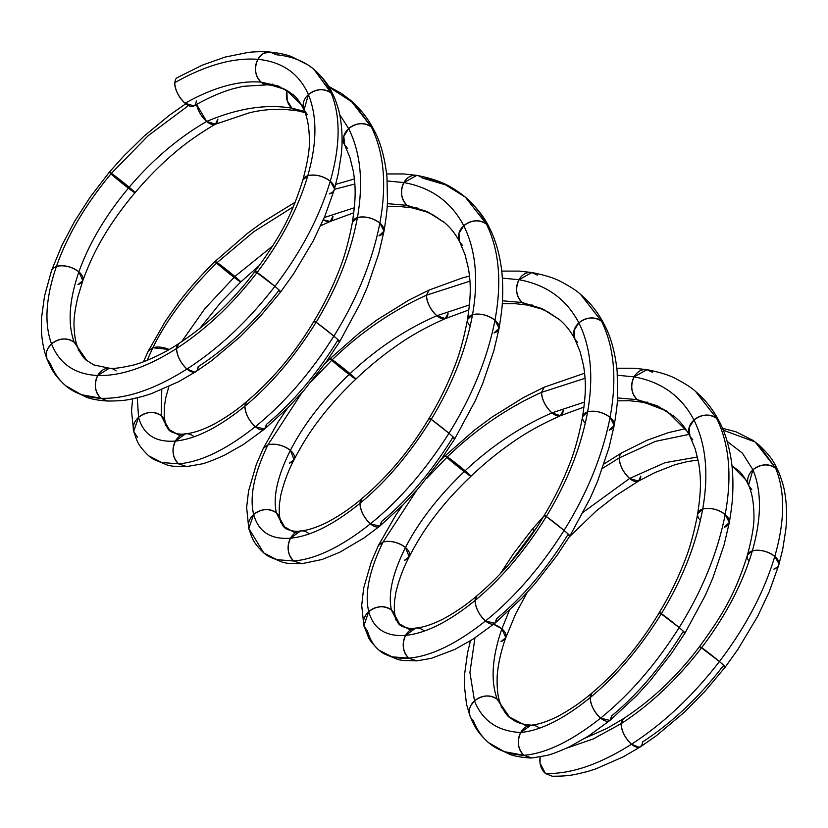 <?xml version="1.0" encoding="UTF-8"?>
<svg xmlns="http://www.w3.org/2000/svg" width="828" height="828" viewBox="0 0 828 828"><rect width="100%" height="100%" fill="white"/><g stroke="black" fill="none" stroke-linecap="round" stroke-linejoin="round"><path stroke-width="1.24" d="M313.967 69.376L314.112 69.5C328.964 83.349 330.196 89.217 334.336 97.342L331.107 92.995C323.841 88.192 316.275 88.72 308.399 94.599C299.074 73.475 282.224 61.717 257.881 59.337L261.441 54.938L263.801 53.334L269.949 52.05L263.801 53.334L261.441 54.938L257.881 59.337C253.968 68.165 255.024 75.762 261.037 82.117L267.351 84.829L261.037 82.117C255.024 75.762 253.968 68.165 257.881 59.337C282.224 61.717 299.074 73.475 308.399 94.599C317.269 116.137 317.072 143.182 307.799 175.733C298.09 208.428 281.199 240.669 257.146 272.443C232.823 304.042 205.965 329.389 176.592 348.495C147.229 367.156 120.94 376.16 97.735 375.519C74.82 374.349 59.419 363.802 51.533 343.889A16.446 13.61 158 0 0 50.384 363.689L46.989 358.959C42.425 347.211 41.493 334.201 41.4 328.747L41.628 317.248L44.526 296.082L51.584 270.383L62.131 244.912L74.779 221.066L90.262 197.012L109.358 172.141L129.158 187.242C152.694 159.618 178.517 137.686 206.658 121.457A16.446 7.721 -121.3 0 1 196.578 104.431A16.446 7.721 58.7 0 0 206.658 121.457A16.446 7.721 58.7 0 0 217.826 119.118A16.446 7.721 -121.3 0 1 206.658 121.457L215.487 124.128L217.826 119.118A16.446 7.721 -121.3 0 1 206.658 121.457A16.446 7.721 -121.3 0 1 196.578 104.431L206.658 121.457L196.578 104.431A16.446 7.721 58.7 0 0 206.658 121.457A16.446 7.721 58.7 0 0 217.826 119.118M314.112 69.5L334.336 97.342C337.627 105.767 339.635 112.743 340.37 118.29C342.833 133.525 342.15 146.183 341.239 154.67L338.176 174.077L334.284 189.715L334.46 188.691L330.258 181.197A16.446 8.849 -162.3 0 1 329.358 193.928L332.908 191.951L334.284 189.715L324.835 216.222L313.191 241L293.412 274.13L280.754 291.829L278.705 290.638C282.224 292.967 280.951 291.549 274.896 286.364C248.338 320.726 219.037 348.277 186.973 369.019A16.446 7.721 -121.3 0 0 198.151 366.69C227.524 347.584 254.382 322.237 278.705 290.638C254.382 322.237 227.524 347.584 198.151 366.69L197.24 370.261L194.715 372.103L186.973 369.019C154.929 389.295 126.239 399.055 100.902 398.299L81.413 394.687L65.65 385.724L70.835 389.646L86.961 397.44C92.167 399.293 99.091 400.493 107.743 401.031L100.902 398.299L81.361 394.677L65.567 385.662C54.71 375.508 52.371 371.244 46.989 358.948L46.254 354.125L46.761 351.227L47.9 348.474L51.533 343.889C59.409 338.021 66.975 337.482 74.23 342.285L77.646 347.077C80.492 353.846 83.618 358.389 87.002 360.729L74.23 342.285C67.523 323.831 69.076 300.357 78.898 271.863C89.124 243.235 105.87 215.032 129.158 187.242C135.223 192.427 136.485 193.845 132.966 191.516A16.446 0.693 38.7 0 1 115.216 177.596A16.446 0.693 -141.3 0 1 111.407 173.321L148.233 135.647L188.515 105.539L148.233 135.647L111.407 173.321L148.233 135.647L188.515 105.539M280.754 291.829L260.468 316.089L240.068 336.83L211.813 360.563L195.977 371.596L178.62 381.708L151.069 393.776L142.551 396.436C129.292 399.562 126.28 400.98 107.692 401.031L100.902 398.299C94.889 391.934 93.833 384.347 97.735 375.519C74.82 374.349 59.419 363.802 51.533 343.889C44.091 323.572 45.726 297.738 56.439 266.399C64.17 264.784 71.653 266.606 78.898 271.863L82.841 280.609C88.927 263.935 95.82 249.29 103.5 236.673C112.07 222.121 122.575 207.476 135.016 192.707L132.966 191.516A16.446 0.693 -141.3 0 0 129.158 187.242C152.694 159.618 178.517 137.686 206.658 121.457C178.517 137.686 152.694 159.618 129.158 187.242C135.223 192.427 136.485 193.845 132.966 191.516M303.141 106.522L285.712 89.569L261.037 82.117C238.536 80.368 213.22 87.416 185.099 103.262A16.446 7.721 -121.3 0 0 196.277 100.923L196.267 100.923A16.446 7.721 -121.3 0 1 185.099 103.262A16.446 7.721 -121.3 0 1 174.718 82.728L175.619 79.157L177.037 77.718L202.56 65.06L225.195 57.06L247.313 52.588C253.544 51.667 261.089 51.481 269.949 52.05L276.273 54.751C302.727 57.298 321.005 70.038 331.107 92.995C340.701 116.396 340.422 145.79 330.258 181.197C319.618 216.75 301.154 251.805 274.896 286.364C248.338 320.726 219.037 348.277 186.973 369.019C154.929 389.295 126.239 399.055 100.902 398.299C94.889 391.934 93.833 384.347 97.735 375.519L109.317 368.191L97.735 375.519C120.94 376.16 147.229 367.156 176.592 348.495L178.744 343.589A16.446 7.721 58.7 0 0 176.592 348.495L178.755 343.579C168.467 350.596 156.068 356.92 141.526 362.56L134.622 364.755C121.437 367.818 113.001 368.967 109.306 368.191M195.977 371.596L194.715 372.103L186.973 369.019C180.494 362.809 177.037 355.968 176.592 348.495C147.229 367.156 120.94 376.16 97.735 375.519A16.446 13.186 93.6 0 0 100.902 398.299C126.239 399.055 154.929 389.295 186.973 369.019C180.494 362.809 177.037 355.968 176.592 348.495C205.965 329.389 232.823 304.042 257.146 272.443L255.086 271.263C233.372 300.326 207.931 324.431 178.755 343.579M334.284 189.715L334.46 188.691L330.258 181.197C319.618 216.75 301.154 251.805 274.896 286.364A16.446 0.693 -141.3 0 1 278.705 290.638C282.224 292.967 280.951 291.549 274.896 286.364L255.086 271.263C279.667 237.781 291.549 216.149 302.872 179.966A16.446 8.849 17.7 0 1 307.799 175.733L302.872 179.966M82.841 280.609L77.998 284.594A16.446 8.849 -162.3 0 0 78.898 271.863L82.831 280.63L77.894 296.869C74.996 309.444 73.702 319.028 74.023 325.621C74.385 335.34 75.596 342.492 77.646 347.077L74.23 342.285C67.523 323.831 69.076 300.357 78.898 271.863C89.124 243.235 105.87 215.032 129.158 187.242C105.87 215.032 89.124 243.235 78.898 271.863C69.076 300.357 67.523 323.831 74.23 342.285L86.629 360.408M272.329 84.083A16.446 13.186 -86.4 0 1 261.037 82.117L278.653 86.164L293.091 94.785L287.865 91.039C282.379 87.654 275.538 85.584 267.351 84.829L243.028 86.34L232.968 88.772C220.724 92.332 207.714 98.056 193.949 105.922L185.099 103.262C178.62 97.042 175.163 90.2 174.718 82.728C205.52 65.267 233.237 57.474 257.881 59.337C282.224 61.717 299.074 73.475 308.399 94.599L304.021 110.072L307.25 114.399A16.446 13.61 -22 0 1 308.399 94.599L304.031 110.083C307.385 117.152 309.186 127.222 309.424 140.263C309.734 149.133 307.561 162.36 302.882 179.945L307.799 175.733C298.09 208.428 281.199 240.669 257.146 272.443C232.823 304.042 205.965 329.389 176.592 348.495A16.446 7.721 58.7 0 0 186.973 369.019C219.037 348.277 248.338 320.726 274.896 286.364L257.146 272.443C281.199 240.669 298.09 208.428 307.799 175.733C317.072 143.182 317.269 116.137 308.399 94.599C317.269 116.137 317.072 143.182 307.799 175.733A16.446 8.849 17.7 0 1 330.258 181.197C323.013 175.94 315.53 174.118 307.799 175.733C315.53 174.118 323.013 175.94 330.258 181.197C340.422 145.79 340.701 116.396 331.107 92.995C340.701 116.396 340.422 145.79 330.258 181.197C319.618 216.75 301.154 251.805 274.896 286.364A16.446 0.693 38.7 0 0 257.146 272.443A16.446 0.693 38.7 0 0 256.701 273.012M46.989 358.948L46.254 354.125L46.761 351.227L47.9 348.474L51.533 343.889C44.091 323.572 45.726 297.738 56.439 266.399L52.899 268.375L51.584 270.383L52.899 268.375L56.439 266.399C67.585 234.914 85.915 203.895 111.407 173.321L129.158 187.242A16.446 0.693 -141.3 0 0 111.407 173.321C85.915 203.895 67.585 234.914 56.439 266.399C64.17 264.784 71.653 266.606 78.898 271.863A16.446 8.849 -162.3 0 0 56.439 266.399C67.585 234.914 85.915 203.895 111.407 173.321L109.358 172.141L123.672 156.13L144.186 136.04L169.347 115.289L185.772 103.8M109.265 368.191L93.699 364.879L86.598 360.377L74.23 342.285A16.446 13.61 158 0 0 51.533 343.889C59.409 338.021 66.975 337.482 74.23 342.285A16.446 13.61 158 0 1 78.381 350.741M276.273 54.751A16.446 13.186 -86.4 0 0 257.881 59.337C233.237 57.474 205.52 65.267 174.718 82.728C205.52 65.267 233.237 57.474 257.881 59.337A16.446 13.186 -86.4 0 0 261.037 82.117C238.536 80.368 213.22 87.416 185.099 103.262C213.22 87.416 238.536 80.368 261.037 82.117L278.343 86.04L292.584 94.371C296.403 96.948 300.222 102.186 304.031 110.083M269.907 52.04C279.233 53.085 286.416 54.607 291.477 56.604L308.43 65.174L314.019 69.428L331.107 92.995C323.841 88.192 316.275 88.72 308.399 94.599A16.446 13.61 -22 0 1 331.107 92.995M719.625 422.156L719.573 422.063C713.539 410.129 705.601 399.986 695.779 391.634L719.615 422.145C724.831 432.092 728.661 444.429 731.093 459.167C732.2 465.471 733.37 478.853 732.749 492.287C732.79 498.228 731.641 508.32 729.302 522.551L725.173 514.509A16.446 8.849 -162.3 0 1 724.272 527.239L729.302 522.551L724.065 545.01L712.804 578.079L705.332 595.311L685.025 633.027L682.965 631.847C686.484 634.176 685.222 632.747 679.157 627.572C655.724 664.563 629.539 694.744 600.59 718.124A16.446 7.721 -121.3 0 0 611.768 715.785C638.026 694.061 661.758 666.074 682.965 631.847C661.758 666.074 638.026 694.061 611.768 715.785L609.925 720.453L600.59 718.124C571.662 741.029 546.097 753.418 523.876 755.291A16.446 13.186 -86.4 0 1 520.719 732.511A16.446 13.186 -86.4 0 1 539.111 727.926A16.446 13.186 93.6 0 0 520.719 732.511L530.8 725.235L520.719 732.511A16.446 13.186 93.6 0 0 523.876 755.291C517.862 748.936 516.807 741.339 520.719 732.511C516.807 741.339 517.862 748.936 523.876 755.291L530.727 758.034C521.816 757.434 514.933 756.254 510.1 754.494L493.612 746.514L488.623 742.726L504.387 751.689L523.876 755.291A16.446 13.186 -86.4 0 1 520.719 732.511A16.446 13.186 -86.4 0 1 539.111 727.926A16.446 13.186 93.6 0 0 520.719 732.511C540.798 730.524 563.961 718.89 590.209 697.59C563.961 718.89 540.798 730.524 520.719 732.511A16.446 13.186 93.6 0 0 523.876 755.291C546.097 753.418 571.662 741.029 600.59 718.124C571.662 741.029 546.097 753.418 523.876 755.291L531.969 758.003L546.304 755.519C550.392 754.815 558.248 751.834 569.871 746.587L588.501 736.03L609.925 720.453L600.59 718.124C594.121 711.914 590.654 705.063 590.209 697.59L591.999 692.964C581.877 701.709 570.575 709.472 558.072 716.251C547.37 721.592 538.283 724.583 530.8 725.235M719.573 422.063L695.717 391.582C691.929 387.97 685.274 383.664 675.772 378.665C669.5 375.229 659.906 372.227 646.999 369.671L634.082 376.864L617.44 375.26L634.082 376.864C661.551 381.874 681.506 396.26 693.957 420.013C705.953 444.181 708.871 473.854 702.713 509.044C696.12 544.369 682.344 579.238 661.406 613.651C640.21 647.879 616.477 675.855 590.209 697.59C563.961 718.89 540.798 730.524 520.719 732.511C497.794 731.341 482.393 720.805 474.506 700.892L469.921 672.522L474.951 637.881L469.921 672.522L474.506 700.892C482.382 695.013 489.948 694.475 497.214 699.287C490.497 680.823 492.049 657.349 501.871 628.856L509.241 610.691L501.871 628.856L505.815 637.612L500.971 641.586A16.446 8.849 -162.3 0 0 501.871 628.856L505.804 637.632L515.782 613.631L527.125 592.569M729.302 522.551L725.173 514.509C732.221 476.473 729.385 444.439 716.665 418.409C729.385 444.439 732.221 476.473 725.173 514.509C717.648 552.69 702.31 590.385 679.157 627.572C655.724 664.563 629.539 694.744 600.59 718.124C594.121 711.914 590.654 705.063 590.209 697.59L592.01 692.953A16.446 7.721 58.7 0 0 590.209 697.59C616.477 675.855 640.21 647.879 661.406 613.651L659.357 612.472C640.468 644.153 618.019 670.98 592.01 692.953M617.44 375.26L634.082 376.864C661.551 381.874 681.506 396.26 693.957 420.013C701.833 414.145 709.399 413.607 716.665 418.409C709.399 413.607 701.833 414.145 693.957 420.013A16.446 13.61 -22 0 1 716.665 418.409C729.385 444.439 732.221 476.473 725.173 514.509C717.648 552.69 702.31 590.385 679.157 627.572A16.446 0.693 -141.3 0 1 682.965 631.847C686.484 634.176 685.222 632.747 679.157 627.572L659.357 612.472C669.148 596.305 677.397 579.641 684.114 562.491C689.517 549.368 694.03 533.139 697.673 513.815L702.713 509.044L697.673 513.815M604.523 325L604.481 324.918C598.437 312.984 590.509 302.841 580.687 294.489L601.563 321.264C614.283 347.294 617.119 379.327 610.081 417.364L614.21 425.406C616.539 410.978 617.678 401.238 617.605 396.198L617.17 371.7C615.256 352.914 611.043 337.348 604.512 325L601.563 321.264C614.283 347.294 617.119 379.327 610.081 417.364A16.446 8.849 -162.3 0 1 609.18 430.094L614.21 425.406L610.081 417.364C602.546 455.545 587.207 493.24 564.065 530.427C570.119 535.602 571.392 537.03 567.873 534.702L569.923 535.882L556.457 556.188L535.095 583.585L521.526 598.53L494.844 623.308L485.498 620.979A16.446 7.721 -121.3 0 0 496.676 618.64C522.934 596.916 546.666 568.929 567.873 534.702C546.666 568.929 522.934 596.916 496.676 618.64L494.833 623.308L473.005 639.144L454.779 649.442L431.212 658.374L416.846 660.858L408.784 658.146L391.996 656.821L378.934 650.146C372.776 644.122 369.236 639.713 368.305 636.908L363.875 625.668L368.76 611.644C364.444 593.945 369.195 570.751 383.022 542.04L416.898 490.01L383.022 542.04C390.754 540.425 398.237 542.247 405.482 547.505C418.823 521.516 438.695 495.941 465.098 470.78C491.749 445.785 520.698 426.492 551.945 412.882L584.537 402.056L551.945 412.882L560.432 415.728L583.999 407.076M494.844 623.308L485.498 620.979C514.436 597.599 540.632 567.418 564.065 530.427C587.207 493.24 602.546 455.545 610.081 417.364C602.546 455.545 587.207 493.24 564.065 530.427A16.446 0.693 -141.3 0 1 567.873 534.702C571.392 537.03 570.119 535.602 564.065 530.427C540.632 567.418 514.436 597.599 485.498 620.979C456.57 643.884 430.995 656.273 408.784 658.146L391.975 656.821L378.913 650.125L383.623 653.592L398.175 659.616L402.977 660.485L416.846 660.858M416.877 660.858L408.784 658.146C402.76 651.791 401.704 644.194 405.616 635.366C385.817 636.825 373.531 628.918 368.76 611.644C376.636 605.765 384.202 605.227 391.468 610.039C387.877 594.214 392.544 573.369 405.482 547.505L409.187 556.83L404.581 560.235A16.446 8.849 -162.3 0 0 405.482 547.505L409.177 556.851C417.105 541.533 425.592 528.057 434.659 516.413C444.636 503.207 456.735 489.814 470.956 476.245L468.907 475.055A16.446 0.693 38.7 0 1 451.156 461.134A16.446 0.693 -141.3 0 1 447.348 456.859C476.224 429.111 507.636 407.604 541.564 392.348L585.044 378.303L541.564 392.348C542.009 399.82 545.476 406.672 551.945 412.882L560.421 415.739L563.123 410.543A16.446 7.721 -121.3 0 1 551.945 412.882L584.537 402.056M604.481 324.918L601.563 321.264C594.307 316.462 586.731 317 578.855 322.868C590.85 347.036 593.769 376.709 587.621 411.899C581.018 447.224 567.252 482.093 546.314 516.506C525.107 550.734 501.375 578.72 475.117 600.445C448.869 621.745 425.706 633.379 405.616 635.366L415.708 628.09L405.616 635.366C385.817 636.825 373.531 628.918 368.76 611.644C376.636 605.765 384.202 605.227 391.468 610.039L395.308 616.218M465.377 197.178L486.46 224.119C473.254 198.534 451.86 183.154 422.28 177.989L445.681 184.903L465.377 197.178C476.742 207.445 484.742 217.65 489.389 227.793L486.46 224.119C499.18 250.149 502.027 282.182 494.978 320.219A16.446 8.849 -162.3 0 1 494.078 332.949L499.108 328.271L494.978 320.219C487.454 358.41 472.115 396.094 448.962 433.282C455.027 438.467 456.29 439.885 452.771 437.557L454.82 438.736L441.914 458.246L419.216 487.34L403.329 504.594L379.741 526.163L370.395 523.834A16.446 7.721 -121.3 0 0 381.573 521.495C407.831 499.77 431.564 471.794 452.771 437.557C431.564 471.794 407.831 499.77 381.573 521.495L379.731 526.163L363.999 537.952L339.677 552.297L322.051 559.49L301.744 563.723L293.681 561.001L276.842 559.666L263.759 552.938L248.752 528.419L253.668 514.499C249.342 496.81 254.103 473.606 267.92 444.895L301.806 392.855L267.92 444.895C275.652 443.28 283.145 445.102 290.38 450.36C303.721 424.371 323.603 398.796 350.006 373.635C376.647 348.65 405.596 329.347 436.853 315.737L469.445 304.911L436.853 315.737L445.34 318.594L468.896 309.931M489.42 227.855C494.751 238.102 498.58 250.449 500.899 264.877C501.985 270.942 503.238 284.977 502.513 299.053C502.575 304.093 501.437 313.833 499.108 328.271L494.978 320.219C487.454 358.41 472.115 396.094 448.962 433.282A16.446 0.693 -141.3 0 1 452.771 437.557C456.29 439.885 455.027 438.467 448.962 433.282C425.53 470.273 399.344 500.454 370.395 523.834C341.467 546.739 315.903 559.128 293.681 561.001L276.883 559.676L263.811 552.98C251.598 541.088 252.25 537.589 248.773 528.512L253.668 514.499C261.544 508.62 269.11 508.081 276.366 512.894C272.774 497.069 277.442 476.224 290.38 450.36L294.085 459.685L289.479 463.09A16.446 8.849 -162.3 0 0 290.38 450.36L294.075 459.706C302.003 444.388 310.5 430.912 319.567 419.268C329.534 406.062 341.633 392.679 355.854 379.1L353.804 377.91A16.446 0.693 38.7 0 1 336.054 363.989A16.446 0.693 -141.3 0 1 332.256 359.714C361.132 331.966 392.534 310.459 426.472 295.203L469.942 281.158L426.472 295.203C426.917 302.686 430.374 309.527 436.853 315.737L445.319 318.594L448.031 313.398A16.446 7.721 -121.3 0 1 436.853 315.737L469.445 304.911M301.785 563.713L293.681 561.001C287.668 554.646 286.612 547.049 290.514 538.221C270.725 539.69 258.439 531.773 253.668 514.499C261.544 508.62 269.11 508.081 276.366 512.894L280.206 519.084M379.741 526.163L370.395 523.834C341.467 546.739 315.903 559.128 293.681 561.001C287.668 554.646 286.612 547.049 290.514 538.221L300.605 530.945L290.514 538.221C270.725 539.69 258.439 531.773 253.668 514.499C249.342 496.81 254.103 473.606 267.92 444.895C275.652 443.28 283.145 445.102 290.38 450.36C303.721 424.371 323.603 398.796 350.006 373.635C356.061 378.82 357.334 380.238 353.804 377.91A16.446 0.693 -141.3 0 0 350.006 373.635C356.061 378.82 357.334 380.238 353.804 377.91M489.389 227.793L486.46 224.119C499.18 250.149 502.027 282.182 494.978 320.219C487.733 314.961 480.25 313.139 472.519 314.754C465.926 350.078 452.15 384.948 431.212 419.361C410.005 453.589 386.272 481.575 360.014 503.3C333.767 524.6 310.603 536.233 290.514 538.221C310.603 536.233 333.767 524.6 360.014 503.3L361.805 498.673C351.683 507.419 340.38 515.182 327.878 521.961C317.176 527.301 308.088 530.293 300.595 530.945M186.693 466.568L178.579 463.856L161.802 462.531L148.74 455.855L153.428 459.302L167.981 465.326L172.783 466.205L186.652 466.578L178.579 463.856L161.781 462.531L148.709 455.835C136.506 443.943 137.148 440.444 133.681 431.367L138.566 417.353L137.282 397.802L138.566 417.353C146.442 411.475 154.008 410.947 161.274 415.749L161.76 389.698L161.274 415.749L165.114 421.938L161.274 415.749L161.76 389.698M374.328 130.72L374.287 130.627C368.243 118.694 360.304 108.551 350.482 100.198L374.328 130.71C380.756 142.83 384.979 158.396 386.976 177.409L387.463 200.862C387.494 206.793 386.345 216.884 384.016 231.126L379.876 223.074A16.446 8.849 -162.3 0 1 378.986 235.804L384.016 231.126L378.769 253.585L367.518 286.654L360.035 303.886L339.728 341.602L337.679 340.422C341.198 342.74 339.925 341.322 333.87 336.137C310.428 373.128 284.242 403.319 255.303 426.689A16.446 7.721 -121.3 0 0 266.471 424.36C292.739 402.625 316.472 374.649 337.679 340.422C316.472 374.649 292.739 402.625 266.471 424.36L264.639 429.028L255.303 426.689C226.375 449.594 200.8 461.983 178.579 463.856C172.566 457.501 171.51 449.904 175.422 441.076C155.623 442.545 143.337 434.638 138.566 417.353C146.442 411.475 154.008 410.947 161.274 415.749L167.981 428.863L180.131 435.807M339.728 341.602L326.812 361.111L304.114 390.205L288.216 407.459L264.639 429.018L255.303 426.689C226.375 449.594 200.8 461.983 178.579 463.856C172.566 457.501 171.51 449.904 175.422 441.076L185.513 433.8L175.422 441.076C155.623 442.545 143.337 434.638 138.566 417.353L137.282 397.802M374.287 130.627L371.368 126.984C384.089 153.014 386.924 185.037 379.876 223.074C372.352 261.265 357.013 298.949 333.87 336.137C310.428 373.128 284.242 403.319 255.303 426.689C248.824 420.479 245.367 413.638 244.922 406.155C218.675 427.455 195.511 439.088 175.422 441.076C195.511 439.088 218.675 427.455 244.922 406.155L246.703 401.528C236.58 410.284 225.278 418.036 212.786 424.816C202.084 430.156 192.986 433.147 185.503 433.8M384.016 231.126L379.876 223.074C372.352 261.265 357.013 298.949 333.87 336.137A16.446 0.693 -141.3 0 1 337.679 340.422C341.198 342.74 339.925 341.322 333.87 336.137L316.11 322.216C294.913 356.454 271.18 384.43 244.922 406.155L246.723 401.518A16.446 7.721 58.7 0 0 244.922 406.155C218.675 427.455 195.511 439.088 175.422 441.076A16.446 13.186 93.6 0 0 178.579 463.856C200.8 461.983 226.375 449.594 255.303 426.689C248.824 420.479 245.367 413.638 244.922 406.155C271.18 384.43 294.913 356.454 316.11 322.216L314.06 321.036C295.399 352.459 272.95 379.286 246.723 401.518M617.522 397.937L637.25 399.634L657.173 405.803L674.075 416.349C680.544 421.731 685.843 428.366 689.952 436.273L689.093 427.683L693.957 420.013L689.103 427.662L689.941 436.242L692.808 439.813A16.446 13.61 -22 0 1 693.957 420.013C705.953 444.181 708.871 473.854 702.713 509.044C696.12 544.369 682.344 579.238 661.406 613.651C640.21 647.879 616.477 675.855 590.209 697.59A16.446 7.721 58.7 0 0 600.59 718.124C629.539 694.744 655.724 664.563 679.157 627.572C702.31 590.385 717.648 552.69 725.173 514.509C717.928 509.251 710.445 507.429 702.713 509.044C708.871 473.854 705.953 444.181 693.957 420.013C681.506 396.26 661.551 381.874 634.082 376.864A16.446 13.186 -86.4 0 1 652.474 372.279L646.937 369.661L634.082 376.864C630.18 385.693 631.226 393.279 637.25 399.634L617.522 397.937L637.25 399.634L657.639 406.01L674.83 416.981L662.876 408.97L656.376 406.051L642.58 402.211L637.25 399.634L642.569 402.211L629.684 400.742L617.346 400.845M439.989 460.958L445.298 455.669L447.348 456.859L426.503 478.625L447.348 456.859L465.098 470.78C471.163 475.955 472.426 477.383 468.907 475.055A16.446 0.693 -141.3 0 0 465.098 470.78C471.163 475.955 472.426 477.383 468.907 475.055M395.308 616.208C397.016 621.631 398.651 624.581 400.224 625.078L395.308 616.208C394.345 613.279 394.097 608.28 394.542 601.18L395.919 592.217C399.065 579.372 403.484 567.573 409.177 556.851M502.348 278.115L518.98 279.719C546.459 284.728 566.414 299.115 578.855 322.868C590.85 347.036 593.769 376.709 587.621 411.899C595.342 410.284 602.836 412.106 610.081 417.364C602.836 412.106 595.342 410.284 587.621 411.899A16.446 8.849 17.7 0 1 610.081 417.364C617.119 379.327 614.283 347.294 601.563 321.264L580.614 294.437C576.826 290.825 570.171 286.519 560.67 281.52C554.398 278.084 544.814 275.082 531.897 272.526L518.98 279.719L502.348 278.115L518.98 279.719C515.078 288.548 516.134 296.134 522.147 302.499L502.42 300.792L522.147 302.499L542.537 308.865L559.728 319.836L547.784 311.825L541.284 308.906L527.477 305.066L522.147 302.499L527.477 305.066L514.581 303.597L502.244 303.7M285.122 527.933L280.206 519.073C281.913 524.486 283.559 527.436 285.122 527.933M387.245 180.97L403.888 182.574C431.357 187.583 451.312 201.97 463.763 225.733C475.758 249.89 478.677 279.574 472.519 314.754C465.926 350.078 452.15 384.948 431.212 419.361L448.962 433.282L431.212 419.361A16.446 0.693 38.7 0 1 448.962 433.282C425.53 470.273 399.344 500.454 370.395 523.834C399.344 500.454 425.53 470.273 448.962 433.282C472.115 396.094 487.454 358.41 494.978 320.219C502.027 282.182 499.18 250.149 486.46 224.119L465.512 197.292C454.355 188.587 443.404 180.483 416.815 175.391L403.888 182.574L387.245 180.97L403.888 182.574C399.976 191.403 401.031 198.999 407.055 205.354L387.328 203.647L407.055 205.354L427.434 211.72L444.626 222.691L432.682 214.68L426.182 211.761L412.385 207.931L407.055 205.354L412.375 207.921L399.489 206.462L387.152 206.565M324.276 217.547L354.343 207.766M323.313 219.793L330.237 221.449L332.928 216.253A16.446 7.721 -121.3 0 1 323.313 219.793L330.227 221.449L353.804 212.786M181.663 341.695L204.878 308.637L234.904 276.49L204.878 308.637L181.663 341.695L204.878 308.637L234.904 276.49L272.66 245.957L234.904 276.49C240.958 281.675 242.231 283.093 238.712 280.764A16.446 0.693 38.7 0 1 220.962 266.844A16.446 0.693 -141.3 0 1 217.153 262.569L253.689 231.788L293.278 206.834L253.689 231.788L217.153 262.569L234.904 276.49C240.958 281.675 242.231 283.093 238.712 280.764A16.446 0.693 -141.3 0 0 234.904 276.49L272.66 245.957M199.724 328.53L220.91 302.303L240.762 281.955L238.712 280.764M165.114 421.928C166.821 427.341 168.457 430.291 170.03 430.798L161.274 415.749A16.446 13.61 158 0 0 138.566 417.353C143.337 434.638 155.623 442.545 175.422 441.076A16.446 13.186 93.6 0 1 193.814 436.501M301.889 110.61A16.446 13.186 -86.4 0 1 291.953 108.209L287.202 100.685L286.881 90.469L287.202 100.685L291.953 108.209L304.611 111.49L291.953 108.209L297.283 110.786L291.953 108.209C266.326 103.831 237.895 108.24 206.658 121.457L215.145 124.303L249.673 112.712C254.713 111.635 257.818 110.786 268.313 109.7L284.397 109.317L297.293 110.786L305.025 112.587M634.082 376.864C630.18 385.693 631.226 393.279 637.25 399.634A16.446 13.186 -86.4 0 1 634.082 376.864M465.098 470.78C491.749 445.785 520.698 426.492 551.945 412.882C520.698 426.492 491.749 445.785 465.098 470.78C438.695 495.941 418.823 521.516 405.482 547.505C418.823 521.516 438.695 495.941 465.098 470.78A16.446 0.693 -141.3 0 0 447.348 456.859L465.098 470.78M426.503 478.625L447.348 456.859L445.298 455.669L474.32 430.249L491.987 417.115L523.638 397.44L544.213 387.183L541.564 392.348C542.009 399.82 545.476 406.672 551.945 412.882A16.446 7.721 -121.3 0 1 541.564 392.348L585.044 378.303M415.625 628.1C407.894 629.746 399.127 625.243 399.986 624.881L391.468 610.039C387.877 594.214 392.544 573.369 405.482 547.505C392.544 573.369 387.877 594.214 391.468 610.039L398.175 623.153L410.336 630.087M363.844 625.554L368.76 611.644A16.446 13.61 158 0 0 367.611 631.443L363.844 625.554L361.712 605.258L363.658 588.18L371.203 562.16L378.386 545.517L383.022 542.04C390.754 540.425 398.237 542.247 405.482 547.505A16.446 8.849 -162.3 0 0 383.022 542.04L416.898 490.01M545.931 517.127A16.446 0.693 38.7 0 1 546.314 516.506C525.107 550.734 501.375 578.72 475.117 600.445C501.375 578.72 525.107 550.734 546.314 516.506C567.252 482.093 581.018 447.224 587.621 411.899C581.018 447.224 567.252 482.093 546.314 516.506L564.065 530.427L546.314 516.506A16.446 0.693 38.7 0 1 564.065 530.427C540.632 567.418 514.436 597.599 485.498 620.979C479.019 614.769 475.562 607.918 475.117 600.445L476.897 595.818C466.785 604.564 455.472 612.327 442.98 619.106C432.278 624.436 423.18 627.438 415.697 628.09M585.303 423.305A16.446 8.849 17.7 0 1 587.621 411.899L582.57 416.67C578.938 435.994 574.415 452.223 569.022 465.357C562.305 482.496 554.046 499.16 544.255 515.326L546.314 516.506L544.255 515.326C525.614 546.728 503.165 573.556 476.918 595.808A16.446 7.721 58.7 0 0 475.117 600.445L476.918 595.808M582.581 416.65L587.621 411.899C593.769 376.709 590.85 347.036 578.855 322.868A16.446 13.61 -22 0 1 601.563 321.264C594.307 316.462 586.731 317 578.855 322.868C566.414 299.115 546.459 284.728 518.98 279.719A16.446 13.186 -86.4 0 1 537.382 275.134L531.835 272.515L518.98 279.719C546.459 284.728 566.414 299.115 578.855 322.868L574.001 330.527L574.839 339.097L577.716 342.668A16.446 13.61 -22 0 1 578.855 322.868L574.001 330.538L574.86 339.128L580.149 351.817L583.585 365.831C586.1 382.05 586.069 393.321 582.581 416.65L582.57 416.67M502.42 300.792L522.147 302.499L542.081 308.658L558.972 319.204C565.441 324.586 570.74 331.221 574.86 339.128M518.98 279.719C515.078 288.548 516.134 296.134 522.147 302.499A16.446 13.186 -86.4 0 1 518.98 279.719M324.886 363.823L330.206 358.534L332.256 359.714L311.4 381.491L332.256 359.714L350.006 373.635C376.647 348.65 405.596 329.347 436.853 315.737C405.596 329.347 376.647 348.65 350.006 373.635C323.603 398.796 303.721 424.371 290.38 450.36C277.442 476.224 272.774 497.069 276.366 512.894C272.774 497.069 277.442 476.224 290.38 450.36A16.446 8.849 -162.3 0 0 267.92 444.895L301.806 392.855M311.4 381.491L332.256 359.714L330.206 358.534L359.217 333.104L376.885 319.97L408.546 300.295L429.111 290.038L426.472 295.203C426.917 302.686 430.374 309.527 436.853 315.737A16.446 7.721 -121.3 0 1 426.472 295.203L469.942 281.158M332.256 359.714L350.006 373.635A16.446 0.693 -141.3 0 0 332.256 359.714C361.132 331.966 392.534 310.459 426.472 295.203C392.534 310.459 361.132 331.966 332.256 359.714M300.523 530.955C292.791 532.601 284.025 528.098 284.884 527.736L276.366 512.894L283.083 526.008L295.234 532.942M301.744 563.723L287.875 563.34L283.083 562.471L268.231 556.261L263.759 552.938L276.862 559.666L293.681 561.001C315.903 559.128 341.467 546.739 370.395 523.834C363.927 517.624 360.459 510.772 360.014 503.3C386.272 481.575 410.005 453.589 431.212 419.361L429.163 418.181C410.502 449.594 388.053 476.421 361.815 498.663A16.446 7.721 58.7 0 0 360.014 503.3L361.815 498.663M416.826 175.391L403.888 182.574C431.357 187.583 451.312 201.97 463.763 225.733A16.446 13.61 -22 0 1 486.46 224.119C479.205 219.316 471.639 219.855 463.763 225.733C475.758 249.89 478.677 279.574 472.519 314.754L467.478 319.525C463.835 338.849 459.323 355.077 453.92 368.212C447.203 385.351 438.954 402.015 429.163 418.181L431.212 419.361C410.005 453.589 386.272 481.575 360.014 503.3C333.767 524.6 310.603 536.233 290.514 538.221A16.446 13.186 93.6 0 0 293.681 561.001M486.46 224.119C479.205 219.316 471.639 219.855 463.763 225.733L458.909 233.382L459.747 241.952L465.046 254.682L468.493 268.696C470.997 284.904 470.966 296.176 467.478 319.504L472.519 314.754C478.677 279.574 475.758 249.89 463.763 225.733L458.898 233.403L459.757 241.983L462.614 245.533A16.446 13.61 -22 0 1 463.763 225.733C451.312 201.97 431.357 187.583 403.888 182.574C399.976 191.403 401.031 198.999 407.055 205.354L426.979 211.513L443.88 222.059C450.349 227.441 455.638 234.076 459.757 241.983M334.388 189.343L354.839 184.013M387.328 203.647L407.055 205.354A16.446 13.186 -86.4 0 1 403.888 182.574A16.446 13.186 -86.4 0 1 422.28 177.989M143.399 361.877L148.191 351.227L152.828 347.75L147.084 360.439L152.828 347.75C167.101 318.904 188.546 290.514 217.153 262.569L234.904 276.49A16.446 0.693 -141.3 0 0 217.153 262.569L253.689 231.788L293.278 206.834M147.084 360.439L152.828 347.75L169.15 349.488A16.446 8.849 -162.3 0 0 152.828 347.75L169.15 349.488M185.42 433.81C177.699 435.466 168.933 430.953 169.781 430.591L161.274 415.749A16.446 13.61 158 0 1 165.383 425.571M328.644 86.391L341.157 93.253L350.41 100.147L371.368 126.984C384.089 153.014 386.924 185.037 379.876 223.074C372.631 217.826 365.148 216.004 357.417 217.619C350.824 252.944 337.058 287.813 316.11 322.216L314.06 321.036C323.851 304.87 332.1 288.206 338.818 271.066C344.22 257.932 348.743 241.704 352.376 222.38L352.376 222.38A16.446 8.849 17.7 0 1 357.417 217.619L352.376 222.38L357.417 217.619C350.824 252.944 337.058 287.813 316.11 322.216C294.913 356.454 271.18 384.43 244.922 406.155A16.446 7.721 58.7 0 0 255.303 426.689C284.242 403.319 310.428 373.128 333.87 336.137L316.11 322.216C337.058 287.813 350.824 252.944 357.417 217.619C363.575 182.429 360.656 152.756 348.66 128.588C360.656 152.756 363.575 182.429 357.417 217.619A16.446 8.849 17.7 0 1 379.876 223.074C372.631 217.826 365.148 216.004 357.417 217.619C363.575 182.429 360.656 152.756 348.66 128.588L343.806 136.237L344.645 144.807L349.954 157.537L353.39 171.551C355.895 187.759 355.874 199.03 352.376 222.359M339.666 114.575L348.66 128.588L343.806 136.258L344.665 144.848L347.522 148.388A16.446 13.61 -22 0 1 348.66 128.588L339.666 114.575L348.66 128.588A16.446 13.61 -22 0 1 371.368 126.984C364.103 122.171 356.537 122.71 348.66 128.588C356.537 122.71 364.103 122.171 371.368 126.984L353.701 103.076L329.089 87.116M286.881 90.469A16.446 13.186 -86.4 0 0 291.953 108.209C266.326 103.831 237.895 108.24 206.658 121.457C237.895 108.24 266.326 103.831 291.953 108.209L304.611 111.49M661.034 614.272A16.446 0.693 38.7 0 1 661.406 613.651A16.446 0.693 38.7 0 1 679.157 627.572L661.406 613.651C682.344 579.238 696.12 544.369 702.713 509.044A16.446 8.849 17.7 0 1 725.173 514.509C717.928 509.251 710.445 507.429 702.713 509.044A16.446 8.849 17.7 0 0 700.405 520.45M447.348 456.859C476.224 429.111 507.636 407.604 541.564 392.348C507.636 407.604 476.224 429.111 447.348 456.859M584.62 373.211L544.213 387.183L541.564 392.348M395.577 619.861A16.446 13.61 158 0 0 391.468 610.039A16.446 13.61 158 0 0 368.76 611.644C364.444 593.945 369.195 570.751 383.022 542.04C369.195 570.751 364.444 593.945 368.76 611.644C373.531 628.918 385.817 636.825 405.616 635.366C425.706 633.379 448.869 621.745 475.117 600.445C448.869 621.745 425.706 633.379 405.616 635.366A16.446 13.186 93.6 0 0 408.784 658.146C402.76 651.791 401.704 644.194 405.616 635.366A16.446 13.186 93.6 0 1 424.008 630.781M402.429 505.504L395.525 515.606L378.396 545.507L383.022 542.04M485.498 620.979C456.57 643.884 430.995 656.273 408.784 658.146C430.995 656.273 456.57 643.884 485.498 620.979C479.019 614.769 475.562 607.918 475.117 600.445A16.446 7.721 58.7 0 0 485.498 620.979M469.517 276.076L462.117 278.022L429.121 290.038L426.472 295.203M248.752 528.419L246.641 507.378L248.566 491.035L256.276 464.58L263.283 448.372L267.92 444.895C254.103 473.606 249.342 496.81 253.668 514.499C258.439 531.773 270.725 539.69 290.514 538.221A16.446 13.186 93.6 0 1 308.916 533.636M287.326 408.37L278.125 422.001L263.294 448.362L267.92 444.895M370.395 523.834C363.927 517.624 360.459 510.772 360.014 503.3A16.446 7.721 58.7 0 0 370.395 523.834M494.978 320.219C487.733 314.961 480.25 313.139 472.519 314.754A16.446 8.849 17.7 0 1 494.978 320.219M152.828 347.75L148.191 351.227L165.331 321.316L175.888 306.184C186.517 291.642 199.589 276.707 215.104 261.389L217.153 262.569C188.546 290.514 167.101 318.904 152.828 347.75C167.101 318.904 188.546 290.514 217.153 262.569L215.104 261.389L247.437 233.372L262.735 222.163L295.192 202.208M137.417 437.153L133.65 431.264L138.566 417.353A16.446 13.61 158 0 0 137.417 437.153M758.5 444.574L758.645 444.688C773.497 458.546 774.729 464.404 778.869 472.529C782.16 480.954 784.168 487.93 784.903 493.478C787.376 508.723 786.683 521.381 785.772 529.868L782.719 549.264L778.817 564.903L778.993 563.889L774.791 556.385A16.446 8.849 -162.3 0 1 773.89 569.115L777.44 567.139L778.817 564.903L769.367 591.409L757.734 616.187L737.945 649.328L725.287 667.016L723.237 665.836C726.756 668.165 725.483 666.737 719.428 661.551C692.87 695.913 663.57 723.465 631.505 744.217A16.446 7.721 -121.3 0 0 642.683 741.878C672.057 722.782 698.915 697.424 723.237 665.836C698.915 697.424 672.057 722.782 642.683 741.878L641.783 745.448L639.247 747.301L631.505 744.217C599.462 764.492 570.771 774.242 545.435 773.487A16.446 13.186 -86.4 0 1 540.125 756.916L540.042 763.043L545.435 773.487A16.446 13.186 -86.4 0 1 540.125 756.916M725.287 667.016L704.99 691.297L684.59 712.028L656.335 735.761L640.52 746.784L623.153 756.895L595.601 768.974L587.083 771.634C574.601 774.584 570.42 776.26 552.224 776.219L545.435 773.487C570.771 774.242 599.462 764.492 631.505 744.217C599.462 764.492 570.771 774.242 545.435 773.487M640.52 746.784L639.247 747.301L631.505 744.217C625.026 737.996 621.569 731.155 621.124 723.682L593.159 738.99L566.631 748.119L593.159 738.99L621.124 723.682L623.277 718.787L606.903 728.443L585.427 737.976M758.645 444.688L775.639 468.182C768.374 463.38 760.808 463.918 752.931 469.786L742.343 453.071L727.17 441.407L742.343 453.071L752.931 469.786C761.812 491.325 761.605 518.369 752.331 550.92C742.623 583.616 725.732 615.856 701.678 647.641C677.356 679.229 650.497 704.587 621.124 723.682L593.159 738.99L566.631 748.119M722.451 428.273L736.009 431.802L752.962 440.361L758.551 444.615L775.639 468.182C785.234 491.584 784.954 520.988 774.791 556.385C764.151 591.937 745.697 626.993 719.428 661.551C692.87 695.913 663.57 723.465 631.505 744.217C625.026 737.996 621.569 731.155 621.124 723.682L623.287 718.776A16.446 7.721 58.7 0 0 621.124 723.682C650.497 704.587 677.356 679.229 701.678 647.641L699.619 646.451C677.904 675.513 652.464 699.619 623.287 718.776M701.244 648.21A16.446 0.693 38.7 0 1 701.678 647.641A16.446 0.693 38.7 0 1 719.428 661.551A16.446 0.693 -141.3 0 1 723.237 665.836C726.756 668.165 725.483 666.737 719.428 661.551L699.619 646.451C724.2 612.968 736.082 591.337 747.415 555.164L752.331 550.92L747.415 555.143C752.093 537.548 754.277 524.321 753.956 515.451C753.728 502.41 751.927 492.349 748.553 485.26L751.783 489.586A16.446 13.61 -22 0 1 752.931 469.786L748.553 485.26L752.931 469.786C761.812 491.325 761.605 518.369 752.331 550.92C742.623 583.616 725.732 615.856 701.678 647.641C677.356 679.229 650.497 704.587 621.124 723.682A16.446 7.721 58.7 0 0 631.505 744.217C663.57 723.465 692.87 695.913 719.428 661.551L701.678 647.641C725.732 615.856 742.623 583.616 752.331 550.92C761.605 518.369 761.812 491.325 752.931 469.786A16.446 13.61 -22 0 1 775.639 468.182C785.234 491.584 784.954 520.988 774.791 556.385C764.151 591.937 745.697 626.993 719.428 661.551C745.697 626.993 764.151 591.937 774.791 556.385C767.556 551.137 760.063 549.316 752.331 550.92A16.446 8.849 17.7 0 1 774.791 556.385C767.556 551.137 760.063 549.316 752.331 550.92A16.446 8.849 17.7 0 0 749.081 561.218M778.817 564.903L778.993 563.889L774.791 556.385C784.954 520.988 785.234 491.584 775.639 468.182C768.374 463.38 760.808 463.918 752.931 469.786L742.343 453.071L727.17 441.407M747.674 481.71L731.962 465.802L737.624 469.983M603.995 463.959L621.569 452.916L620.151 454.344L619.251 457.915L602.463 468.4L619.251 457.915C619.696 465.388 623.153 472.229 629.632 478.449L583.388 512.097L629.632 478.449L665.008 462.676L697.476 457.004L665.008 462.676L629.632 478.449L638.481 481.109L640.81 476.11A16.446 7.721 -121.3 0 1 629.632 478.449L638.471 481.12L654.865 472.602L675.017 464.705L687.23 461.6L698.128 460.037M501.354 707.733A16.446 13.61 158 0 0 497.214 699.287C490.497 680.823 492.049 657.349 501.871 628.856A16.446 8.849 -162.3 0 0 493.602 624.302L501.871 628.856C492.049 657.349 490.497 680.823 497.214 699.287L510.007 717.741C506.995 715.868 503.859 711.304 500.619 704.048C497.928 698.118 496.779 688.699 497.193 675.814C498.384 661.096 502.337 647.144 505.804 637.632M731.962 465.802L737.117 469.559C740.946 472.136 744.755 477.373 748.564 485.27M602.463 468.4L619.251 457.915L655.403 441.376L688.948 434.4L655.403 441.376L619.251 457.915C619.696 465.388 623.153 472.229 629.632 478.449L665.008 462.676L697.476 457.004M500.34 573.711L513.236 554.004L532.332 529.133L534.381 530.324L509.717 563.361L534.65 530.51A16.446 0.693 -141.3 0 0 534.381 530.324L534.65 530.51M583.388 512.097L629.632 478.449A16.446 7.721 -121.3 0 1 619.251 457.915L655.403 441.376L688.948 434.4M493.602 624.302L501.871 628.856L509.241 610.691M527.115 726.27L508.796 716.696L497.214 699.287A16.446 13.61 158 0 0 474.506 700.892L470.873 705.466L469.735 708.23L469.228 711.117L469.962 715.951L469.228 711.117L469.735 708.23L470.873 705.466L474.506 700.892C482.382 695.013 489.948 694.475 497.214 699.287L509.613 717.41L514.033 720.526C518.659 723.31 524.714 724.862 532.218 725.183M509.717 563.361L536.182 528.202M685.398 428.718L668.403 432.63L647.113 440.237L621.569 452.916L620.151 454.344L619.251 457.915M543.675 516.299L532.332 529.133L534.381 530.324A16.446 0.693 -141.3 0 0 534.226 531.141M470.428 640.758L467.499 653.075L464.601 674.24L464.373 685.739L466.485 704.059L469.962 715.951C475.324 728.195 477.632 732.47 488.551 742.664L504.335 751.669L523.876 755.291C498.86 753.966 482.02 742.437 473.357 720.691A16.446 13.61 158 0 1 474.506 700.892C482.393 720.805 497.794 731.341 520.719 732.511C497.794 731.341 482.393 720.805 474.506 700.892L469.921 672.522L474.951 637.881M56.439 266.399C45.726 297.738 44.091 323.572 51.533 343.889C59.419 363.802 74.82 374.349 97.735 375.519A16.446 13.186 93.6 0 1 116.137 370.934M50.384 363.689C59.047 385.434 75.886 396.964 100.902 398.299M185.099 103.262A16.446 7.721 -121.3 0 1 174.718 82.728M688.844 433.023L667.026 411.174L637.25 399.634A16.446 13.186 -86.4 0 0 647.185 402.046M559.035 319.256L542.112 308.678L522.147 302.499A16.446 13.186 -86.4 0 0 532.083 304.901M443.943 222.111L427.02 211.533L407.055 205.354A16.446 13.186 -86.4 0 0 416.981 207.756M430.829 419.982A16.446 0.693 38.7 0 1 431.212 419.361C452.15 384.948 465.926 350.078 472.519 314.754A16.446 8.849 17.7 0 0 470.2 326.16M716.665 418.409L695.665 391.53M367.611 631.443C373.159 650.549 386.873 659.45 408.784 658.146M601.563 321.264L580.563 294.385M148.678 455.814L161.76 462.521L178.579 463.856M315.737 322.848A16.446 0.693 38.7 0 1 316.11 322.216A16.446 0.693 38.7 0 1 333.87 336.137C357.013 298.949 372.352 261.265 379.876 223.074C386.924 185.037 384.089 153.014 371.368 126.984M280.475 522.716A16.446 13.61 158 0 0 276.366 512.894A16.446 13.61 158 0 0 253.668 514.499A16.446 13.61 158 0 0 252.519 534.298M775.639 468.182L755.24 442.028L723.248 430.187M135.016 192.707C147.187 178.289 159.918 165.393 173.197 154.018C184.996 143.689 199.093 133.722 215.487 124.128M685.025 633.027L671.549 653.323L650.187 680.73L636.629 695.675L609.936 720.453M614.21 425.406L608.963 447.865L597.712 480.944L590.229 498.166L569.923 535.882M499.108 328.271L493.861 350.72L482.61 383.799L475.127 401.031L454.82 438.736M264.639 429.028L243.204 444.605L224.585 455.152C212.568 460.544 204.713 463.514 201.007 464.084L186.683 466.578M470.956 476.245C484.711 463.162 498.974 451.57 513.764 441.469C526.825 432.319 542.381 423.75 560.421 415.739M355.854 379.1C369.609 366.017 383.881 354.425 398.672 344.324C411.733 335.174 427.279 326.605 445.319 318.594M280.195 519.021C279.253 516.134 278.995 511.145 279.44 504.035L280.816 495.072C283.973 482.227 288.392 470.428 294.075 459.706M240.762 281.955L259.588 265.239M320.664 225.765L330.227 221.449M165.093 421.876L164.213 416.194L164.348 406.9L165.724 397.926L168.85 386.562M689.941 436.242L695.241 448.962L698.687 462.976C701.192 479.195 701.161 490.466 697.673 513.784M342.067 140.274L344.655 144.828M616.819 368.232L634.124 368.243L646.937 369.661M501.727 271.087L519.021 271.098L531.835 272.515M335.764 184.354L354.425 178.931M386.624 173.942L403.929 173.952L416.732 175.381M133.65 431.264L131.517 410.967L132.625 398.827M737.375 469.766L731.983 465.988M569.271 536.937L596.067 511.114L615.463 495.889L638.471 481.12"/></g></svg>
